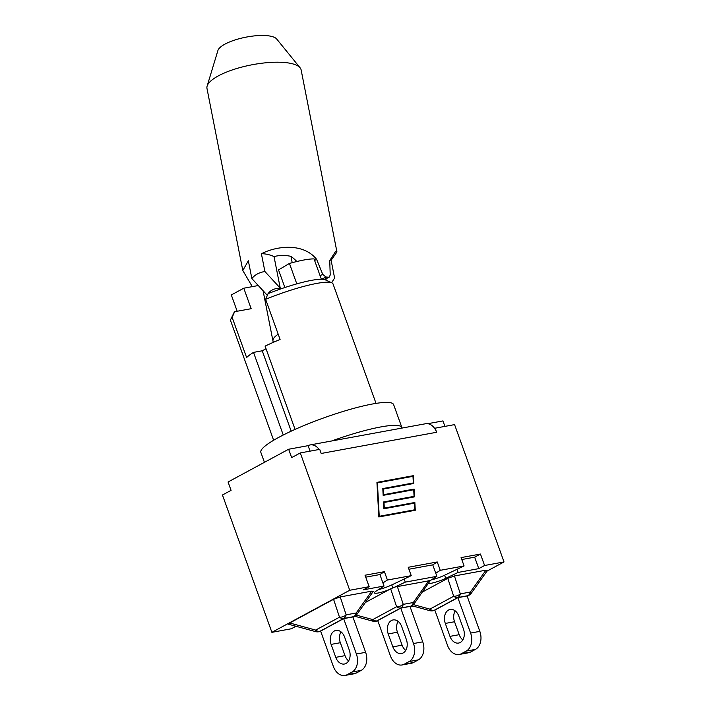 <?xml version="1.0" encoding="UTF-8"?>
<svg xmlns="http://www.w3.org/2000/svg" width="711" height="711" viewBox="0 0 711 711"><rect width="100%" height="100%" fill="white"/><g stroke="black" fill="none" stroke-linecap="round" stroke-linejoin="round"><path stroke-width="1.07" d="M252.298 286.64L242.798 270.509L206.981 88.466A47.975 14.54 -11.1 0 1 207.132 86.075A47.975 14.54 -11.1 0 1 251.25 64.932A47.975 14.54 -11.1 0 1 300.086 67.794A47.975 14.54 -11.1 0 1 301.135 69.945L336.952 251.978L331.113 260.262L334.605 278.028L331.593 282.702M300.086 67.794L276.677 38.998A30.342 9.199 168.9 0 0 245.793 37.194A30.342 9.199 168.9 0 0 217.895 50.561L207.132 86.075M325.834 278.925L326.082 280.187M321.763 279.236L325.914 276.997L322.705 274.304L320.092 275.717M314.6 260.466L316.626 259.373L322.705 274.304M242.798 270.509L248.352 260.795L251.854 278.57C254.867 274.775 259.213 272.42 264.901 271.513L261.399 253.747C276.961 245.73 303.508 242.762 316.626 259.373M325.914 276.997A47.975 14.54 -11.1 0 1 328.322 277.219L324.154 279.467M336.952 251.978L335.459 251.605L329.744 260.59L330.215 275.006L329.3 277.05L328.322 277.219M268.127 293.607C270.66 290.079 274.695 288.257 280.25 288.142L274.037 256.582C279.441 255.169 285.084 255.089 290.95 256.342L292.194 262.688M251.854 278.57L267.203 295.198L268.011 293.785M273.957 342.062L273.282 342A31.986 9.696 -11.1 0 1 272.997 341.191A31.986 9.696 -11.1 0 1 278.197 334.214M290.95 256.342A43.131 29.418 -118.4 0 1 296.869 261.506M329.931 260.048A43.131 29.418 -118.4 0 1 331.113 260.262M264.901 271.513L280.25 288.142M261.399 253.747A43.131 29.418 -118.4 0 1 274.037 256.582M422.503 591.987L447.779 578.327L454.427 575.963L485.951 570.178L470.415 592.023L460.346 593.872A7.057 5.039 161.7 0 1 453.698 596.245L429.888 609.114A7.057 0.515 105.3 0 0 429.8 610.651A7.057 7.057 0 0 0 432.928 610.785A7.057 5.039 79.6 0 0 434.021 610.402L457.831 597.533L467.891 595.685A7.057 4.817 61.6 0 0 468.887 595.329A7.057 7.057 0 0 0 471.286 593.214A7.057 0.773 35.4 0 0 470.415 592.023A7.057 5.039 79.6 0 1 467.891 595.685L467.136 596.094M485.951 570.178L487.55 570.338L471.286 593.214M479.836 631.368L467.091 595.969L457.857 597.667L434.821 610.118L447.566 645.508A14.113 10.07 79.6 0 0 459.19 654.484A14.113 10.07 79.6 0 0 461.368 653.711L466.238 651.08L475.472 649.383A14.113 10.07 -100.4 0 0 479.836 631.368L470.602 633.057A14.113 10.07 79.6 0 1 466.238 651.08M457.857 597.667L470.602 633.057M463.474 629.084A10.496 7.492 79.6 0 1 458.622 643.055A10.496 7.492 79.6 0 1 449.974 636.381L445.308 623.431A10.496 7.492 79.6 0 1 450.17 609.46A10.496 7.492 79.6 0 1 458.817 616.135L463.474 629.084M475.472 649.383L470.593 652.023L461.368 653.711M459.19 654.484L468.425 652.787A14.113 10.07 -100.4 0 0 470.593 652.023M455.2 610.891A10.496 7.492 -100.4 0 0 454.542 621.743L459.208 634.683A10.496 7.492 -100.4 0 0 462.817 639.927M394.996 587.019L390.677 588.815L396.596 606.723A7.057 4.817 -118.4 0 0 400.728 608.012A7.057 5.039 -100.4 0 0 403.244 604.359A7.057 5.039 161.7 0 1 396.596 606.723L372.786 619.592A7.057 0.515 105.3 0 0 372.697 621.138A7.057 7.057 0 0 0 375.826 621.272A7.057 5.039 -100.4 0 0 376.919 620.881L400.728 608.012L410.789 606.163A7.057 4.817 61.6 0 0 411.785 605.816A7.057 7.057 0 0 0 414.184 603.701L430.324 580.54L436.874 576.328L405.288 582.131L394.996 587.019L430.324 580.54M414.184 603.701A7.057 0.773 -144.6 0 0 413.313 602.51L403.244 604.359L397.325 586.442M365.401 602.475L390.677 588.815M418.37 659.861A14.113 10.07 -100.4 0 0 422.734 641.846L409.989 606.447L400.755 608.145L377.719 620.596L390.463 655.995A14.113 10.07 79.6 0 0 402.088 664.963A14.113 10.07 79.6 0 0 404.266 664.198L409.136 661.559L418.37 659.861L413.491 662.501L404.266 664.198M400.755 608.145L413.5 643.544A14.113 10.07 79.6 0 1 409.136 661.559M406.372 639.562A10.496 7.492 79.6 0 1 401.519 653.533A10.496 7.492 79.6 0 1 392.872 646.859L388.206 633.919A10.496 7.492 79.6 0 1 393.067 619.948A10.496 7.492 79.6 0 1 401.715 626.622L406.372 639.562M402.088 664.963L411.322 663.274A14.113 10.07 -100.4 0 0 413.491 662.501M398.098 621.378A10.496 7.492 -100.4 0 0 397.44 632.221L402.106 645.17A10.496 7.492 -100.4 0 0 405.714 650.414M410.167 606.954L413.802 606.287M486.973 571.155L504.019 561.939L484.582 565.503L478.796 568.631L458.142 572.426L445.726 578.336A12.425 1.964 -19.8 0 1 428.475 583.589M357.082 614.18A7.057 0.773 -144.6 0 0 356.211 612.989L346.141 614.837A7.057 5.039 161.7 0 1 339.494 617.21L315.684 630.079A7.057 0.515 105.3 0 0 315.595 631.617A7.057 7.057 0 0 0 318.724 631.75A7.057 5.039 -100.4 0 0 319.817 631.368L343.626 618.499A7.057 4.817 -118.4 0 1 339.494 617.21L333.575 599.293L340.222 596.929L371.746 591.143L373.346 591.303L357.082 614.18A7.057 7.057 0 0 1 354.682 616.304L352.985 617.219M315.595 631.617L288.453 624.214L289.733 622.996L333.575 599.293M365.632 652.334L352.887 616.935L343.653 618.632L320.617 631.084L333.361 666.474A14.113 10.07 79.6 0 0 344.986 675.45A14.113 10.07 79.6 0 0 347.164 674.677L352.034 672.046L361.268 670.349A14.113 10.07 -100.4 0 0 365.632 652.334L356.398 654.022A14.113 10.07 79.6 0 1 352.034 672.046M361.268 670.349L356.389 672.988L347.164 674.677M344.986 675.45L354.22 673.752A14.113 10.07 -100.4 0 0 356.389 672.988M340.996 631.857A10.496 7.492 -100.4 0 0 340.338 642.708L345.004 655.649A10.496 7.492 -100.4 0 0 348.612 660.892M343.653 618.632L356.398 654.022M349.27 650.05A10.496 7.492 79.6 0 1 344.417 664.021A10.496 7.492 79.6 0 1 335.77 657.346L331.104 644.397A10.496 7.492 79.6 0 1 335.965 630.426A10.496 7.492 79.6 0 1 344.613 637.1L349.27 650.05M331.575 441.007A70.558 11.163 -19.8 0 1 401.893 427.551A70.558 11.163 -19.8 0 1 401.991 428.075M265.63 299.322A54.418 8.603 -19.8 0 1 331.886 282.836L325.247 279.814A49.121 7.768 160.2 0 0 268.083 293.634L265.63 299.322L280.09 339.467A54.418 8.603 160.2 0 0 265.087 346.133L295.074 429.4M283.262 435.016L253.516 352.389L262.235 350.79L266.03 348.737M262.235 350.79L291.181 431.177M264.43 462.328L260.857 452.409A70.558 11.163 -19.8 0 1 260.768 451.529A70.558 11.163 -19.8 0 1 326.029 417.09A70.558 11.163 -19.8 0 1 393.627 404.612L401.893 427.551M331.886 282.836A54.418 8.603 -19.8 0 1 333.015 283.893L376.039 403.395M284.88 287.52L278.525 269.878L289.448 263.443A48.73 7.705 160.2 0 1 314.04 258.902L321.354 279.236M253.516 352.389A54.418 8.603 160.2 0 0 246.619 357.562L232.159 317.417L234.612 311.72A49.121 7.768 160.2 0 0 233.999 312.662L230.808 319.221A54.418 8.603 -19.8 0 1 232.159 317.417M273.637 440.26L230.613 320.759A54.418 8.603 -19.8 0 1 230.808 319.221M258.289 285.538L243.784 288.204L231.306 294.949L237.172 311.249M234.612 311.72L251.161 308.69L243.784 288.204M296.798 283.858L289.448 263.443M427.755 423.703L442.944 420.912L444.917 426.387M389.068 589.677A12.425 1.964 -19.8 0 1 374.43 592.903A12.425 1.964 -19.8 0 1 376.119 591.108L384.029 586.033L363.374 589.819L369.16 586.691L349.723 590.263L271.886 632.337L222.445 495.007L231.075 490.35L228.062 481.987L288.648 449.236L291.661 457.6L300.282 452.934L319.719 449.37L321.194 453.467L436.616 432.279L435.141 428.182L434.661 428.44A13.402 9.572 -100.4 0 0 425.569 423.747L310.147 444.935A13.402 9.572 79.6 0 1 319.132 449.476M310.058 451.138L308.085 445.673L288.648 449.236M392.792 587.819L391.752 584.922L411.234 575.652L408.23 567.289L437.256 561.966L440.26 570.32L435.754 573.217L432.75 564.854L437.256 561.966M445.726 578.336L444.606 575.217L464.087 565.947L461.075 557.593L480.449 554.038L474.664 557.166L461.777 559.53M379.896 574.559L384.402 571.671L387.415 580.025L382.909 582.913L379.896 574.559L365.73 577.163M369.16 586.691L365.027 575.226L384.402 571.671M432.75 564.854L408.923 569.227M444.606 575.217A12.425 1.964 -19.8 0 1 431.328 579.892M440.26 570.32L464.087 565.947M391.752 584.922A12.425 1.964 -19.8 0 1 378.474 589.597M387.415 580.025L411.234 575.652M379.239 516.293L414.806 509.769L414.442 503.148L383.896 508.756L383.522 501.966L414.069 496.358L413.704 489.746L383.158 495.354L382.794 488.564L413.331 482.956L412.975 476.334L377.408 482.867L379.239 516.293L378.803 516.533M378.803 516.577L414.806 509.769M383.531 502.17L414.069 496.358M382.802 488.768L413.331 482.956M413.384 475.677L413.811 483.453L383.265 489.061L383.576 494.687L414.113 489.079L414.54 496.865L384.002 502.473L384.304 508.089L414.851 502.481L415.277 510.267L378.83 516.959L376.937 482.369L413.384 475.677L376.946 482.565M414.7 510.374L414.673 509.84M414.3 503.175L383.878 508.374M414.851 502.481L414.282 502.793M413.962 496.971L413.935 496.438M413.571 489.763L383.14 494.972M414.113 489.079L413.544 489.381M413.233 483.56L413.198 483.027M308.085 445.673A13.402 9.572 79.6 0 1 310.147 444.935M434.661 428.44A13.402 9.572 79.6 0 1 436.616 432.279M436.874 576.328L435.754 573.217M384.029 586.033L382.909 582.913M457.022 569.315L458.142 572.426M478.796 568.631L474.664 557.166M484.582 565.503L480.449 554.038M271.886 632.337L291.332 628.764L295.972 626.258M504.019 561.939L454.578 424.609L435.141 428.182M404.168 579.012L405.288 582.131M349.723 590.263L300.282 452.934M413.411 604.617L429.888 609.114A7.057 4.817 61.6 0 0 434.021 610.402L434.874 610.242M447.779 578.327L453.698 596.245A7.057 4.817 61.6 0 0 457.831 597.533A7.057 5.039 79.6 0 0 460.346 593.872L454.427 575.963M445.308 623.431L454.542 621.743M449.974 636.381L459.208 634.683M410.034 606.572L410.789 606.163A7.057 5.039 -100.4 0 0 413.313 602.51L428.849 580.656M356.309 615.095L372.786 619.592A7.057 4.817 61.6 0 0 376.919 620.881L377.772 620.73M422.734 641.846L413.5 643.544M388.206 633.919L397.44 632.221M392.872 646.859L402.106 645.17M340.222 596.929L346.141 614.837A7.057 5.039 -100.4 0 1 343.626 618.499L353.687 616.65A7.057 5.039 -100.4 0 0 356.211 612.989L371.746 591.143M352.932 617.059L353.687 616.65A7.057 4.817 61.6 0 0 354.682 616.304M289.733 622.996L315.684 630.079A7.057 4.817 61.6 0 0 319.817 631.368L320.67 631.208M335.77 657.346L345.004 655.649M331.104 644.397L340.338 642.708M325.94 278.863L326.216 280.25M324.616 279.583L329.3 277.05M263.07 290.719L272.997 341.191M468.887 595.329L467.189 596.253M434.936 610.42L432.928 610.785M411.882 605.763L429.8 610.651M354.78 616.25L372.697 621.138M377.834 620.899L375.826 621.272M411.785 605.816L410.087 606.732M320.732 631.386L318.724 631.75"/></g></svg>
